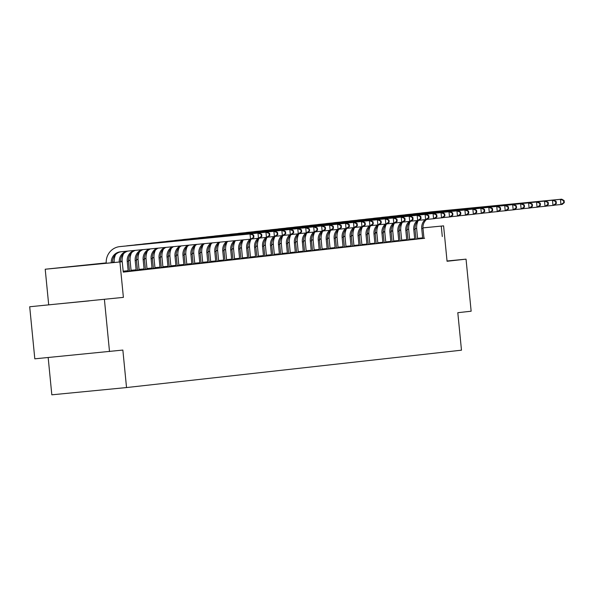 <?xml version="1.0" encoding="UTF-8"?>
<svg xmlns="http://www.w3.org/2000/svg" width="594" height="594" viewBox="0 0 594 594"><rect width="100%" height="100%" fill="white"/><g stroke="black" fill="none" stroke-linecap="round" stroke-linejoin="round"><path stroke-width="0.89" d="M89.182 300.883L57.187 304.009L89.182 300.883M422.965 227.866L443.592 225.861L447.059 261.263L466.045 259.147L471.146 311.211L457.803 312.696L461.479 350.185L126.529 387.555L122.854 350.066L34.808 358.821L29.7 306.756L123.389 297.379L119.914 261.976L45.211 269.231L106.215 262.89M109.511 351.559L104.41 299.495M466.045 259.147L447.037 260.996M123.389 297.379L29.7 306.756M48.678 304.64L45.211 269.231M367.241 233.301L368.852 233.123M48.166 357.521L51.819 394.817L126.529 387.555M410.105 221.681A15.696 15.214 -96.4 0 0 408.724 229.952L409.63 239.234L409.63 239.902L409.058 239.954L414.107 239.464L416.654 239.182L416.082 239.241L415.956 238.602L415.043 229.321A10.462 10.143 83.6 0 1 418.451 220.426M394.186 223.455A15.696 15.214 -96.4 0 0 392.805 231.727L393.711 241.008L393.711 241.676L393.139 241.736L398.188 241.246L400.735 240.956L400.163 241.016L400.037 240.377L399.123 231.096A10.462 10.143 83.6 0 1 402.532 222.208M377.791 243.443L384.823 242.731L384.244 242.79L384.118 242.152L383.204 232.87A10.462 10.143 83.6 0 1 386.612 223.983M362.347 227.012A15.696 15.214 -96.4 0 0 360.966 235.283L361.88 244.557L361.872 245.225L361.301 245.285L366.35 244.795L368.904 244.513L368.325 244.565L368.198 243.926L367.292 234.645A10.462 10.143 83.6 0 1 370.693 225.757M346.428 228.787A15.696 15.214 -96.4 0 0 345.047 237.058L345.96 246.339L345.96 247.007L345.381 247.059L352.405 246.339M330.509 230.561A15.696 15.214 -96.4 0 0 329.128 238.833L330.041 248.114L330.041 248.782L329.462 248.834L336.486 248.121M314.59 232.336A15.696 15.214 -96.4 0 0 313.209 240.607L314.122 249.888L314.122 250.557L313.55 250.616L318.592 250.126L321.146 249.836L320.574 249.896L320.441 249.257L319.535 239.976A10.462 10.143 83.6 0 1 322.936 231.088M298.671 234.118A15.696 15.214 -96.4 0 0 297.29 242.382L298.203 251.663L298.203 252.331L297.631 252.391L302.68 251.901L305.227 251.611L304.655 251.67L304.529 251.032L303.616 241.751A10.462 10.143 83.6 0 1 307.016 232.863M282.284 254.098L289.308 253.393L288.736 253.445L288.61 252.806L287.696 243.525A10.462 10.143 83.6 0 1 291.097 234.637M266.364 255.88L273.389 255.168L272.817 255.22L272.691 254.581L271.777 245.3A10.462 10.143 83.6 0 1 275.178 236.412M250.92 239.441A15.696 15.214 -96.4 0 0 249.539 247.713L250.445 256.994L250.445 257.662L249.874 257.714L256.898 256.994M235.001 241.216A15.696 15.214 -96.4 0 0 233.62 249.487L234.526 258.769L234.526 259.437L233.954 259.496L240.978 258.776M219.082 242.998A15.696 15.214 -96.4 0 0 217.701 251.262L218.607 260.543L218.607 261.212L218.035 261.271L223.084 260.781L225.638 260.491L225.059 260.551L224.933 259.912L224.027 250.631A10.462 10.143 83.6 0 1 227.866 241.364M203.163 244.773A15.696 15.214 -96.4 0 0 201.782 253.037L202.695 262.318L202.688 262.986L202.116 263.045L209.14 262.325M187.244 246.547A15.696 15.214 -96.4 0 0 185.863 254.819L186.776 264.1L186.776 264.768L186.197 264.82L191.246 264.33L193.8 264.048L193.221 264.1L193.095 263.461L192.189 254.18A10.462 10.143 83.6 0 1 196.755 244.386M170.857 266.535L177.881 265.822L177.309 265.874L177.175 265.236L176.27 255.962A10.462 10.143 83.6 0 1 181.274 245.894M155.405 250.096A15.696 15.214 -96.4 0 0 154.024 258.368L154.937 267.649L154.937 268.317L154.366 268.377L159.407 267.879L161.962 267.597L161.39 267.656L161.256 267.018L160.35 257.737A10.462 10.143 83.6 0 1 165.86 247.394M139.486 251.878A15.696 15.214 -96.4 0 0 138.105 260.142L139.018 269.424L139.018 270.092L138.447 270.151L145.471 269.431M123.233 271.859L130.123 271.154L129.551 271.206L129.425 270.567L128.512 261.286A10.462 10.143 83.6 0 1 135.432 250.349M409.63 239.716L408.078 239.887M401.67 240.607L400.118 240.778M393.711 241.491L392.159 241.661M385.751 242.382L384.199 242.552M377.791 243.265L376.24 243.443M369.832 244.156L368.28 244.327M361.872 245.047L360.32 245.218M353.92 245.931L352.361 246.102M345.96 246.822L344.401 246.993M338.001 247.705L336.442 247.884M330.041 248.596L328.482 248.767M322.082 249.487L320.522 249.658M314.122 250.371L312.563 250.542M306.162 251.262L304.603 251.433M298.203 252.146L296.644 252.324M290.243 253.037L288.684 253.207M282.284 253.92L280.732 254.098M274.324 254.811L272.772 254.982M266.364 255.702L264.813 255.873M258.405 256.586L256.853 256.764M250.445 257.477L248.893 257.648M242.486 258.36L240.934 258.538M234.526 259.251L232.974 259.422M226.566 260.142L225.015 260.313M218.607 261.026L217.055 261.204M210.647 261.917L209.095 262.088M202.688 262.8L201.136 262.979M194.735 263.691L193.176 263.862M186.776 264.582L185.217 264.753M178.816 265.466L177.257 265.644M170.857 266.357L169.297 266.528M162.897 267.241L161.338 267.419M154.937 268.132L153.378 268.302M146.978 269.023L145.419 269.193M139.018 269.906L137.459 270.084M131.059 270.797L129.499 270.968M106.222 263.038L90.236 264.827L122.238 261.716L123.255 272.126L424.034 238.305M417.589 238.929L416.052 239.085M131.526 252.762A15.696 15.214 -96.4 0 0 130.145 261.033L131.059 270.315L131.059 270.983L130.487 271.035L137.511 270.315M147.446 250.987A15.696 15.214 -96.4 0 0 146.065 259.259L146.978 268.54L146.978 269.208L146.406 269.26L153.43 268.54M163.365 249.213A15.696 15.214 -96.4 0 0 161.984 257.477L162.897 266.758L162.897 267.426L162.325 267.486L167.367 266.996L169.921 266.713L169.349 266.765L169.216 266.127L168.31 256.846A10.462 10.143 83.6 0 1 173.552 246.644M178.816 265.644L185.84 264.931L185.261 264.991L185.135 264.352L184.229 255.071A10.462 10.143 83.6 0 1 189.011 245.144M195.203 245.656A15.696 15.214 -96.4 0 0 193.822 253.928L194.735 263.209L194.735 263.877L194.156 263.936L199.205 263.439L201.76 263.157L201.18 263.216L201.054 262.578L200.148 253.296A10.462 10.143 83.6 0 1 204.522 243.637M211.122 243.882A15.696 15.214 -96.4 0 0 209.741 252.153L210.655 261.434L210.647 262.103L210.076 262.154L215.125 261.664L217.679 261.382L217.1 261.434L216.973 260.796L216.068 251.522A10.462 10.143 83.6 0 1 220.077 242.122M227.042 242.107A15.696 15.214 -96.4 0 0 225.661 250.378L226.566 259.66L226.566 260.328L225.995 260.38L231.044 259.89L233.598 259.608L233.019 259.66L232.893 259.021L231.979 249.74A10.462 10.143 83.6 0 1 235.669 240.607M242.961 240.332A15.696 15.214 -96.4 0 0 241.58 248.596L242.486 257.878L242.486 258.546L241.914 258.605L248.938 257.885M258.88 238.558A15.696 15.214 -96.4 0 0 257.499 246.822L258.405 256.103L258.405 256.771L257.833 256.831L262.882 256.341L265.429 256.051L264.857 256.111L264.731 255.472L263.818 246.191A10.462 10.143 83.6 0 1 267.226 237.303M274.324 254.989L281.348 254.277L280.776 254.336L280.65 253.697L279.737 244.416A10.462 10.143 83.6 0 1 283.138 235.528M290.711 235.001A15.696 15.214 -96.4 0 0 289.33 243.273L290.243 252.554L290.243 253.222L289.672 253.274L294.721 252.784L297.267 252.502L296.696 252.554L296.569 251.923L295.656 242.642A10.462 10.143 83.6 0 1 299.057 233.746M306.63 233.227A15.696 15.214 -96.4 0 0 305.249 241.498L306.162 250.779L306.162 251.448L305.591 251.5L310.632 251.01L313.187 250.727L312.615 250.779L312.489 250.141L311.575 240.86A10.462 10.143 83.6 0 1 314.976 231.972M322.549 231.452A15.696 15.214 -96.4 0 0 321.168 239.724L322.082 248.997L322.082 249.666L321.51 249.725L326.552 249.235L329.106 248.953L328.534 249.005L328.4 248.366L327.494 239.085A10.462 10.143 83.6 0 1 330.895 230.197M338.469 229.678A15.696 15.214 -96.4 0 0 337.088 237.942L338.001 247.223L338.001 247.891L337.422 247.95L344.446 247.23M354.388 227.896A15.696 15.214 -96.4 0 0 353.007 236.167L353.92 245.448L353.913 246.116L353.341 246.176L358.39 245.686L360.944 245.396L360.365 245.456L360.239 244.817L359.333 235.536A10.462 10.143 83.6 0 1 362.734 226.648M369.832 244.334L376.863 243.622L376.284 243.681L376.158 243.043L375.252 233.761A10.462 10.143 83.6 0 1 378.653 224.866M386.226 224.346A15.696 15.214 -96.4 0 0 384.845 232.618L385.751 241.899L385.751 242.567L385.179 242.619L390.228 242.129L392.783 241.847L392.203 241.899L392.077 241.261L391.164 231.979A10.462 10.143 83.6 0 1 394.572 223.092M402.145 222.572A15.696 15.214 -96.4 0 0 400.764 230.843L401.67 240.117L401.67 240.793L401.099 240.845L406.148 240.355L408.694 240.073L408.123 240.125L407.996 239.486L407.083 230.205A10.462 10.143 83.6 0 1 410.491 221.317M418.065 220.797A15.696 15.214 -96.4 0 0 416.684 229.061L417.589 238.343L417.589 239.011L417.018 239.07L422.067 238.58L424.613 238.291L424.042 238.35L423.916 237.711L423.002 228.43A10.462 10.143 83.6 0 1 426.41 219.542M122.238 261.716L119.914 261.976M443.592 225.861L422.965 227.896M442.292 236.531L441.268 226.121M408.672 229.299L407.039 229.477M400.712 230.182L399.079 230.368M392.753 231.073L391.119 231.252M384.793 231.957L383.16 232.143M376.834 232.848L375.2 233.034M368.874 233.739L367.241 233.917M360.914 234.623L359.281 234.808M352.955 235.514L351.321 235.692M344.995 236.397L343.362 236.583M337.036 237.288L335.41 237.474M329.076 238.179L327.45 238.357M321.116 239.063L319.49 239.248M313.157 239.954L311.531 240.132M305.197 240.837L303.571 241.023M297.245 241.728L295.612 241.914M289.285 242.619L287.652 242.798M281.326 243.503L279.692 243.689M273.366 244.394L271.733 244.572M265.407 245.277L263.773 245.463M257.447 246.168L255.814 246.347M249.487 247.059L247.854 247.238M241.528 247.943L239.894 248.129M233.568 248.834L231.935 249.012M225.609 249.718L223.975 249.903M217.649 250.609L216.016 250.787M209.689 251.5L208.056 251.678M201.73 252.383L200.096 252.569M193.77 253.274L192.137 253.452M185.811 254.158L184.185 254.343M177.851 255.049L176.225 255.227M169.891 255.94L168.265 256.118M161.932 256.823L160.306 257.009M153.972 257.714L152.346 257.893M146.02 258.598L144.387 258.784M138.06 259.489L136.427 259.667M130.101 260.38L128.467 260.558M122.141 261.263L120.508 261.449M114.182 262.154L112.548 262.333M416.639 228.512L414.998 228.675M375.2 232.506L376.811 232.351L375.2 232.544M383.16 231.734L384.778 231.578M391.119 230.962L392.738 230.799M399.079 230.19L400.705 230.027M407.039 229.41L408.672 229.254M414.998 228.638L416.632 228.482M392.738 230.836L391.119 230.992M384.778 231.608L383.16 231.764M368.852 233.16L367.241 233.316M112.541 262.184L114.174 261.999M120.5 261.293L122.134 261.115M128.46 260.402L130.093 260.224M136.42 259.519L138.046 259.333M144.379 258.628L146.005 258.449M152.339 257.744L153.965 257.558M160.298 256.853L161.924 256.675M168.258 255.962L169.884 255.784M176.218 255.078L177.844 254.893M184.177 254.187L185.803 254.009M192.137 253.304L193.763 253.118M200.096 252.413L201.722 252.235M208.056 251.522L209.682 251.344M216.016 250.638L217.642 250.453M223.975 249.747L225.601 249.569M231.935 248.864L233.561 248.678M239.894 247.973L241.52 247.795M247.854 247.082L249.48 246.904M255.814 246.198L257.44 246.013M263.773 245.307L265.399 245.129M271.725 244.424L273.359 244.238M279.685 243.533L281.318 243.354M287.644 242.642L289.278 242.463M295.604 241.758L297.23 241.572M303.564 240.867L305.19 240.689M311.523 239.983L313.149 239.798M319.483 239.092L321.109 238.914M327.442 238.201L329.069 238.023M335.402 237.318L337.028 237.132M343.362 236.427L344.988 236.249M351.321 235.543L352.947 235.358M359.281 234.652L360.907 234.474M367.241 233.761L368.867 233.583M375.2 232.878L376.826 232.692M383.16 231.987L384.786 231.809M391.119 231.103L392.745 230.918M111.286 262.778A10.462 10.143 83.6 0 1 120.396 251.811L250.527 239.167L250.015 233.962L119.884 246.607A15.696 15.214 -96.4 0 0 119.676 246.629A15.696 15.214 -96.4 0 0 106.237 263.268M112.563 262.652A10.462 10.143 83.6 0 1 121.072 251.745M253.89 237.251L251.804 239.026L250.527 239.167L253.89 237.251L253.69 235.165L253.178 235.224L253.378 237.303M253.178 235.224L250.015 233.962L251.292 233.813L121.161 246.465A15.696 15.214 -96.4 0 0 120.953 246.488A15.696 15.214 -96.4 0 0 120.738 246.51M251.292 233.813L253.69 235.165M119.253 262.006A10.462 10.143 83.6 0 1 126.878 251.18M120.53 261.88A10.462 10.143 83.6 0 1 128.044 251.069M261.85 236.36L261.642 234.281L261.137 234.333L261.338 236.419L261.85 236.36L259.764 238.135L258.487 238.276L257.974 233.071L127.844 245.716A15.696 15.214 -96.4 0 0 127.636 245.738A15.696 15.214 -96.4 0 0 126.18 245.975M251.93 238.914L258.487 238.276L261.338 236.419M261.137 234.333L257.974 233.071L259.251 232.93L129.121 245.574A15.696 15.214 -96.4 0 0 128.905 245.597A15.696 15.214 -96.4 0 0 128.698 245.619M115.615 254.536A15.696 15.214 -96.4 0 0 114.204 262.496M259.251 232.93L261.642 234.281M123.166 271.191L128.148 270.708L127.235 261.427A10.462 10.143 83.6 0 1 134.237 250.468M128.148 270.708L128.148 271.369M269.81 235.469L269.602 233.39L269.097 233.449L269.297 235.528L269.81 235.469L267.723 237.244L266.446 237.392L265.934 232.18L135.803 244.832A15.696 15.214 -96.4 0 0 135.595 244.854A15.696 15.214 -96.4 0 0 134.14 245.084M259.89 238.023L266.446 237.392L269.297 235.528M269.097 233.449L265.934 232.18L267.211 232.039L137.08 244.683A15.696 15.214 -96.4 0 0 136.865 244.706A15.696 15.214 -96.4 0 0 136.657 244.735M123.567 253.653A15.696 15.214 -96.4 0 0 122.171 261.724M267.211 232.039L269.602 233.39M137.511 270.329L136.472 260.402A10.462 10.143 83.6 0 1 142.954 249.621M131.059 270.315L136.108 269.825L135.194 260.543A10.462 10.143 83.6 0 1 141.743 249.74M136.108 269.825L136.108 270.485M277.769 234.585L277.561 232.499L277.056 232.558L277.257 234.637L277.769 234.585L275.675 236.36L274.406 236.501L273.893 231.296L143.763 243.941A15.696 15.214 -96.4 0 0 143.555 243.963A15.696 15.214 -96.4 0 0 142.1 244.201M267.849 237.14L274.406 236.501L277.257 234.637M277.056 232.558L273.893 231.296L275.171 231.155L145.04 243.8A15.696 15.214 -96.4 0 0 144.825 243.822A15.696 15.214 -96.4 0 0 144.617 243.844M275.171 231.155L277.561 232.499M145.471 269.438L144.431 259.511A10.462 10.143 83.6 0 1 150.549 248.879M139.018 269.424L144.067 268.933L143.154 259.652A10.462 10.143 83.6 0 1 149.324 248.997M144.067 268.933L144.067 269.594M285.729 233.694L285.521 231.615L285.016 231.667L285.217 233.754L285.729 233.694L283.635 235.469L282.365 235.61L281.853 230.405L151.722 243.05A15.696 15.214 -96.4 0 0 151.515 243.072A15.696 15.214 -96.4 0 0 150.059 243.31M275.809 236.249L282.365 235.61L285.217 233.754M285.016 231.667L281.853 230.405L283.13 230.264L152.992 242.909A15.696 15.214 -96.4 0 0 152.784 242.931A15.696 15.214 -96.4 0 0 152.576 242.961M283.13 230.264L285.521 231.615M153.43 268.547L152.391 258.62A10.462 10.143 83.6 0 1 158.182 248.136M146.978 268.54L152.027 268.043L151.114 258.769A10.462 10.143 83.6 0 1 156.957 248.255M152.027 268.043L152.027 268.703M293.688 232.811L293.481 230.724L292.976 230.784L293.176 232.863L293.688 232.811L291.595 234.585L290.325 234.727L289.813 229.522L159.682 242.166A15.696 15.214 -96.4 0 0 159.474 242.189A15.696 15.214 -96.4 0 0 158.019 242.426M283.769 235.365L290.325 234.727L293.176 232.863M292.976 230.784L289.813 229.522L291.09 229.373L160.952 242.025A15.696 15.214 -96.4 0 0 160.744 242.048A15.696 15.214 -96.4 0 0 160.536 242.07M291.09 229.373L293.481 230.724M154.937 267.649L159.986 267.159L159.073 257.878A10.462 10.143 83.6 0 1 164.627 247.512M159.986 267.159L159.986 267.82M301.648 231.92L301.44 229.841L300.928 229.893L301.136 231.979L301.648 231.92L299.554 233.694L298.285 233.836L297.772 228.631L167.642 241.275A15.696 15.214 -96.4 0 0 167.426 241.298A15.696 15.214 -96.4 0 0 165.978 241.535M291.728 234.474L298.285 233.836L301.136 231.979M300.928 229.893L297.772 228.631L299.049 228.49L168.911 241.134A15.696 15.214 -96.4 0 0 168.703 241.157A15.696 15.214 -96.4 0 0 168.496 241.179M299.049 228.49L301.44 229.841M162.897 266.758L167.946 266.268L167.033 256.987A10.462 10.143 83.6 0 1 172.319 246.762M167.946 266.268L167.946 266.929M309.608 231.029L309.4 228.95L308.887 229.009L309.095 231.088L309.608 231.029L307.514 232.803L306.244 232.952L305.732 227.74L175.601 240.392A15.696 15.214 -96.4 0 0 175.386 240.414A15.696 15.214 -96.4 0 0 173.938 240.644M299.688 233.583L306.244 232.952L309.095 231.088M308.887 229.009L305.732 227.74L307.009 227.599L176.871 240.243A15.696 15.214 -96.4 0 0 176.663 240.266A15.696 15.214 -96.4 0 0 176.455 240.295M307.009 227.599L309.4 228.95M170.857 266.543L170.857 265.874L175.906 265.384L174.992 256.103A10.462 10.143 83.6 0 1 180.034 246.013M175.906 265.384L175.906 266.045M171.324 248.322A15.696 15.214 -96.4 0 0 169.943 256.593L170.857 265.874M317.567 230.145L317.359 228.059L316.847 228.118L317.055 230.197L317.567 230.145L315.473 231.92L314.196 232.061L313.691 226.856L183.553 239.501A15.696 15.214 -96.4 0 0 183.346 239.523A15.696 15.214 -96.4 0 0 181.898 239.761M307.647 232.7L314.196 232.061L317.055 230.197M316.847 228.118L313.691 226.856L314.961 226.715L184.831 239.36A15.696 15.214 -96.4 0 0 184.623 239.382A15.696 15.214 -96.4 0 0 184.415 239.404M314.961 226.715L317.359 228.059M178.816 265.652L178.816 264.983L183.865 264.493L182.952 255.212A10.462 10.143 83.6 0 1 187.771 245.263M183.865 264.493L183.858 265.154M179.284 247.438A15.696 15.214 -96.4 0 0 177.903 255.702L178.816 264.983M325.527 229.254L325.319 227.175L324.807 227.227L325.015 229.314L325.527 229.254L323.433 231.029L322.156 231.17L321.651 225.965L191.513 238.61A15.696 15.214 -96.4 0 0 191.305 238.632A15.696 15.214 -96.4 0 0 189.857 238.87M315.6 231.809L322.156 231.17L325.015 229.314M324.807 227.227L321.651 225.965L322.921 225.824L192.79 238.469A15.696 15.214 -96.4 0 0 192.582 238.491A15.696 15.214 -96.4 0 0 192.374 238.521M322.921 225.824L325.319 227.175M186.776 264.1L191.817 263.602L190.912 254.329A10.462 10.143 83.6 0 1 195.515 244.513M191.817 263.602L191.817 264.263M333.479 228.371L333.279 226.284L332.766 226.344L332.974 228.423L333.479 228.371L331.393 230.145L330.116 230.286L329.611 225.081L199.473 237.726A15.696 15.214 -96.4 0 0 199.265 237.749A15.696 15.214 -96.4 0 0 197.817 237.986M323.559 230.925L330.116 230.286L332.974 228.423M332.766 226.344L329.611 225.081L330.88 224.933L200.75 237.585A15.696 15.214 -96.4 0 0 200.542 237.607A15.696 15.214 -96.4 0 0 200.334 237.63M330.88 224.933L333.279 226.284M194.735 263.209L199.777 262.719L198.871 253.438A10.462 10.143 83.6 0 1 203.274 243.755M199.777 262.719L199.777 263.38M341.439 227.48L341.238 225.401L340.726 225.453L340.934 227.539L341.439 227.48L339.352 229.254L338.075 229.395L337.57 224.19L207.432 236.835A15.696 15.214 -96.4 0 0 207.224 236.858A15.696 15.214 -96.4 0 0 205.776 237.095M331.519 230.034L338.075 229.395L340.934 227.539M340.726 225.453L337.57 224.19L338.84 224.049L208.709 236.694A15.696 15.214 -96.4 0 0 208.501 236.716A15.696 15.214 -96.4 0 0 208.294 236.739M338.84 224.049L341.238 225.401M209.147 262.333L208.108 252.405A10.462 10.143 83.6 0 1 212.296 242.879M202.695 262.318L207.737 261.828L206.831 252.547A10.462 10.143 83.6 0 1 211.048 242.998M207.737 261.828L207.737 262.489M349.398 226.589L349.198 224.51L348.685 224.569L348.893 226.648L349.398 226.589L347.312 228.363L346.035 228.512L345.522 223.299L215.392 235.952A15.696 15.214 -96.4 0 0 215.184 235.974A15.696 15.214 -96.4 0 0 213.736 236.204M339.478 229.143L346.035 228.512L348.893 226.648M348.685 224.569L345.522 223.299L346.799 223.158L216.669 235.803A15.696 15.214 -96.4 0 0 216.461 235.825A15.696 15.214 -96.4 0 0 216.253 235.855M346.799 223.158L349.198 224.51M210.655 261.434L215.696 260.944L214.79 251.663A10.462 10.143 83.6 0 1 218.83 242.248M215.696 260.944L215.696 261.605M357.358 225.705L357.157 223.619L356.645 223.678L356.853 225.757L357.358 225.705L355.271 227.48L353.994 227.621L353.482 222.416L223.351 235.061A15.696 15.214 -96.4 0 0 223.144 235.083A15.696 15.214 -96.4 0 0 221.696 235.321M347.438 228.259L353.994 227.621L356.853 225.757M356.645 223.678L353.482 222.416L354.759 222.275L224.629 234.92A15.696 15.214 -96.4 0 0 224.421 234.942A15.696 15.214 -96.4 0 0 224.213 234.964M354.759 222.275L357.157 223.619M218.607 260.543L223.656 260.053L222.75 250.772A10.462 10.143 83.6 0 1 226.618 241.491M223.656 260.053L223.656 260.714M365.317 224.814L365.117 222.735L364.605 222.787L364.813 224.874L365.317 224.814L363.231 226.589L361.954 226.73L361.442 221.525L231.311 234.17A15.696 15.214 -96.4 0 0 231.103 234.192A15.696 15.214 -96.4 0 0 229.655 234.43M355.398 227.368L361.954 226.73L364.813 224.874M364.605 222.787L361.442 221.525L362.719 221.384L232.588 234.029A15.696 15.214 -96.4 0 0 232.38 234.051A15.696 15.214 -96.4 0 0 232.172 234.081M362.719 221.384L365.117 222.735M226.566 259.66L231.615 259.162L230.71 249.888A10.462 10.143 83.6 0 1 234.422 240.733M231.615 259.162L231.615 259.823M373.277 223.931L373.077 221.844L372.564 221.904L372.772 223.983L373.277 223.931L371.191 225.705L369.913 225.846L369.401 220.641L239.271 233.286A15.696 15.214 -96.4 0 0 239.063 233.308A15.696 15.214 -96.4 0 0 237.607 233.546M363.357 226.485L369.913 225.846L372.772 223.983M372.564 221.904L369.401 220.641L370.678 220.493L240.548 233.145A15.696 15.214 -96.4 0 0 240.34 233.167A15.696 15.214 -96.4 0 0 240.132 233.19M370.678 220.493L373.077 221.844M240.978 258.784L239.939 248.856A10.462 10.143 83.6 0 1 243.473 239.85M234.526 258.769L239.575 258.279L238.669 248.997A10.462 10.143 83.6 0 1 242.226 239.969M239.575 258.279L239.575 258.939M381.237 223.04L381.036 220.961L380.524 221.013L380.724 223.099L381.237 223.04L379.15 224.814L377.873 224.955L377.361 219.75L247.23 232.395A15.696 15.214 -96.4 0 0 247.022 232.417A15.696 15.214 -96.4 0 0 245.567 232.655M371.317 225.594L377.873 224.955L380.724 223.099M380.524 221.013L377.361 219.75L378.638 219.609L248.507 232.254A15.696 15.214 -96.4 0 0 248.299 232.276A15.696 15.214 -96.4 0 0 248.092 232.299M378.638 219.609L381.036 220.961M248.938 257.893L247.898 247.965A10.462 10.143 83.6 0 1 251.307 239.078M242.486 257.878L247.535 257.388L246.629 248.106A10.462 10.143 83.6 0 1 250.037 239.211M247.535 257.388L247.535 258.048M389.196 222.149L388.996 220.07L388.483 220.129L388.684 222.208L389.196 222.149L387.11 223.923L385.833 224.072L385.32 218.859L255.19 231.512A15.696 15.214 -96.4 0 0 254.982 231.534A15.696 15.214 -96.4 0 0 253.527 231.764M379.276 224.703L385.833 224.072L388.684 222.208M388.483 220.129L385.32 218.859L386.597 218.718L256.467 231.363A15.696 15.214 -96.4 0 0 256.259 231.385A15.696 15.214 -96.4 0 0 256.051 231.415M386.597 218.718L388.996 220.07M256.898 257.009L255.858 247.082A10.462 10.143 83.6 0 1 259.266 238.187M250.445 256.994L255.494 256.504L254.588 247.223A10.462 10.143 83.6 0 1 257.996 238.328M255.494 256.504L255.494 257.165M397.156 221.265L396.955 219.179L396.443 219.238L396.644 221.317L397.156 221.265L395.069 223.04L393.792 223.181L393.28 217.976L263.149 230.621A15.696 15.214 -96.4 0 0 262.942 230.643A15.696 15.214 -96.4 0 0 261.486 230.88M387.236 223.819L393.792 223.181L396.644 221.317M396.443 219.238L393.28 217.976L394.557 217.835L264.427 230.479A15.696 15.214 -96.4 0 0 264.219 230.502A15.696 15.214 -96.4 0 0 264.011 230.524M394.557 217.835L396.955 219.179M258.405 256.103L263.454 255.613L262.541 246.332A10.462 10.143 83.6 0 1 265.956 237.437M263.454 255.613L263.454 256.274M405.115 220.374L404.915 218.295L404.403 218.347L404.603 220.433L405.115 220.374L403.029 222.149L401.752 222.29L401.24 217.085L271.109 229.73A15.696 15.214 -96.4 0 0 270.901 229.752A15.696 15.214 -96.4 0 0 269.446 229.989M395.196 222.928L401.752 222.29L404.603 220.433M404.403 218.347L401.24 217.085L402.517 216.944L272.386 229.588A15.696 15.214 -96.4 0 0 272.178 229.611A15.696 15.214 -96.4 0 0 271.97 229.64M402.517 216.944L404.915 218.295M266.364 255.888L266.364 255.22L271.413 254.722L270.5 245.448A10.462 10.143 83.6 0 1 273.916 236.546M271.413 254.722L271.413 255.383M266.84 237.667A15.696 15.214 -96.4 0 0 265.459 245.938L266.364 255.22M413.075 219.49L412.867 217.404L412.362 217.463L412.563 219.542L413.075 219.49L410.989 221.265L409.712 221.406L409.199 216.201L279.069 228.846A15.696 15.214 -96.4 0 0 278.861 228.868A15.696 15.214 -96.4 0 0 277.405 229.106M403.155 222.045L409.712 221.406L412.563 219.542M412.362 217.463L409.199 216.201L410.476 216.053L280.346 228.705A15.696 15.214 -96.4 0 0 280.138 228.727A15.696 15.214 -96.4 0 0 279.923 228.749M410.476 216.053L412.867 217.404M274.324 254.997L274.324 254.329L279.373 253.838L278.46 244.557A10.462 10.143 83.6 0 1 281.875 235.662M279.373 253.838L279.373 254.499M274.799 236.776A15.696 15.214 -96.4 0 0 273.418 245.047L274.324 254.329M421.035 218.599L420.827 216.52L420.322 216.572L420.522 218.659L421.035 218.599L418.948 220.374L417.671 220.515L417.159 215.31L287.028 227.955A15.696 15.214 -96.4 0 0 286.82 227.977A15.696 15.214 -96.4 0 0 285.365 228.215M411.115 221.154L417.671 220.515L420.522 218.659M420.322 216.572L417.159 215.31L418.436 215.169L288.305 227.814A15.696 15.214 -96.4 0 0 288.09 227.836A15.696 15.214 -96.4 0 0 287.882 227.858M418.436 215.169L420.827 216.52M282.284 254.106L282.284 253.438L287.333 252.947L286.419 243.666A10.462 10.143 83.6 0 1 289.835 234.771M287.333 252.947L287.333 253.608M282.751 235.892A15.696 15.214 -96.4 0 0 281.37 244.156L282.284 253.438M428.994 217.708L428.786 215.629L428.281 215.689L428.482 217.768L428.994 217.708L426.908 219.483L425.631 219.632L425.118 214.419L294.988 227.071A15.696 15.214 -96.4 0 0 294.78 227.094A15.696 15.214 -96.4 0 0 293.325 227.324M419.074 220.263L425.631 219.632L428.482 217.768M428.281 215.689L425.118 214.419L426.395 214.278L296.265 226.93A15.696 15.214 -96.4 0 0 296.05 226.945A15.696 15.214 -96.4 0 0 295.842 226.975M426.395 214.278L428.786 215.629M290.243 252.554L295.292 252.064L294.379 242.783A10.462 10.143 83.6 0 1 297.794 233.888M295.292 252.064L295.292 252.725M436.954 216.825L436.746 214.738L436.241 214.798L436.442 216.877L436.954 216.825L434.86 218.599L433.59 218.741L433.078 213.536L302.947 226.18A15.696 15.214 -96.4 0 0 302.74 226.203A15.696 15.214 -96.4 0 0 301.284 226.44M427.034 219.379L433.59 218.741L436.442 216.877M436.241 214.798L433.078 213.536L434.355 213.394L304.217 226.039A15.696 15.214 -96.4 0 0 304.009 226.062A15.696 15.214 -96.4 0 0 303.801 226.084M434.355 213.394L436.746 214.738M298.203 251.663L303.252 251.173L302.339 241.892A10.462 10.143 83.6 0 1 305.754 232.997M303.252 251.173L303.252 251.834M444.913 215.934L444.706 213.855L444.201 213.907L444.401 215.993L444.913 215.934L442.82 217.708L441.55 217.85L441.038 212.645L310.907 225.289A15.696 15.214 -96.4 0 0 310.699 225.312A15.696 15.214 -96.4 0 0 309.244 225.549M434.994 218.488L441.55 217.85L444.401 215.993M444.201 213.907L441.038 212.645L442.315 212.504L312.177 225.148A15.696 15.214 -96.4 0 0 311.969 225.171A15.696 15.214 -96.4 0 0 311.761 225.2M442.315 212.504L444.706 213.855M306.162 250.779L311.211 250.282L310.298 241.008A10.462 10.143 83.6 0 1 313.714 232.106M311.211 250.282L311.211 250.943M452.873 215.05L452.665 212.964L452.16 213.023L452.361 215.102L452.873 215.05L450.779 216.825L449.51 216.966L448.997 211.761L318.867 224.406A15.696 15.214 -96.4 0 0 318.651 224.428A15.696 15.214 -96.4 0 0 317.203 224.666M442.953 217.604L449.51 216.966L452.361 215.102M452.16 213.023L448.997 211.761L450.274 211.613L320.136 224.265A15.696 15.214 -96.4 0 0 319.928 224.287A15.696 15.214 -96.4 0 0 319.721 224.309M450.274 211.613L452.665 212.964M314.122 249.888L319.171 249.398L318.258 240.117A10.462 10.143 83.6 0 1 321.673 231.222M319.171 249.398L319.171 250.059M460.833 214.159L460.625 212.08L460.112 212.132L460.32 214.219L460.833 214.159L458.739 215.934L457.469 216.075L456.957 210.87L326.826 223.515A15.696 15.214 -96.4 0 0 326.611 223.537A15.696 15.214 -96.4 0 0 325.163 223.775M450.913 216.713L457.469 216.075L460.32 214.219M460.112 212.132L456.957 210.87L458.234 210.729L328.096 223.374A15.696 15.214 -96.4 0 0 327.888 223.396A15.696 15.214 -96.4 0 0 327.68 223.418M458.234 210.729L460.625 212.08M322.082 248.997L327.131 248.507L326.217 239.226A10.462 10.143 83.6 0 1 329.633 230.331M327.131 248.507L327.131 249.168M468.792 213.268L468.584 211.189L468.072 211.249L468.28 213.328L468.792 213.268L466.698 215.043L465.421 215.191L464.916 209.979L334.778 222.631A15.696 15.214 -96.4 0 0 334.571 222.653A15.696 15.214 -96.4 0 0 333.123 222.884M458.872 215.822L465.421 215.191L468.28 213.328M468.072 211.249L464.916 209.979L466.193 209.838L336.056 222.49A15.696 15.214 -96.4 0 0 335.848 222.505A15.696 15.214 -96.4 0 0 335.64 222.535M466.193 209.838L468.584 211.189M336.494 248.129L335.454 238.201A10.462 10.143 83.6 0 1 338.855 229.306M330.041 248.114L335.09 247.624L334.177 238.343A10.462 10.143 83.6 0 1 337.585 229.447M335.09 247.624L335.083 248.285M476.752 212.385L476.544 210.298L476.032 210.358L476.24 212.444L476.752 212.385L474.658 214.159L473.381 214.3L472.876 209.095L342.738 221.74A15.696 15.214 -96.4 0 0 342.53 221.762A15.696 15.214 -96.4 0 0 341.082 222M466.825 214.939L473.381 214.3L476.24 212.444M476.032 210.358L472.876 209.095L474.146 208.954L344.015 221.599A15.696 15.214 -96.4 0 0 343.807 221.621A15.696 15.214 -96.4 0 0 343.599 221.644M474.146 208.954L476.544 210.298M344.453 247.238L343.414 237.31A10.462 10.143 83.6 0 1 346.814 228.423M338.001 247.223L343.05 246.733L342.137 237.452A10.462 10.143 83.6 0 1 345.545 228.556M343.05 246.733L343.042 247.394M484.711 211.494L484.504 209.415L483.991 209.467L484.199 211.553L484.711 211.494L482.618 213.268L481.34 213.409L480.836 208.204L350.698 220.849A15.696 15.214 -96.4 0 0 350.49 220.871A15.696 15.214 -96.4 0 0 349.042 221.109M474.784 214.048L481.34 213.409L484.199 211.553M483.991 209.467L480.836 208.204L482.105 208.063L351.975 220.708A15.696 15.214 -96.4 0 0 351.767 220.73A15.696 15.214 -96.4 0 0 351.559 220.76M482.105 208.063L484.504 209.415M352.413 246.347L351.373 236.419A10.462 10.143 83.6 0 1 354.774 227.532M345.96 246.339L351.002 245.849L350.096 236.568A10.462 10.143 83.6 0 1 353.504 227.665M351.002 245.849L351.002 246.51M492.664 210.61L492.463 208.524L491.951 208.583L492.159 210.662L492.664 210.61L490.577 212.385L489.3 212.526L488.795 207.321L358.657 219.966A15.696 15.214 -96.4 0 0 358.449 219.988A15.696 15.214 -96.4 0 0 357.001 220.226M482.744 213.164L489.3 212.526L492.159 210.662M491.951 208.583L488.795 207.321L490.065 207.172L359.934 219.825A15.696 15.214 -96.4 0 0 359.726 219.847A15.696 15.214 -96.4 0 0 359.519 219.869M490.065 207.172L492.463 208.524M353.92 245.448L358.962 244.958L358.056 235.677A10.462 10.143 83.6 0 1 361.464 226.782M358.962 244.958L358.962 245.619M500.623 209.719L500.423 207.64L499.91 207.692L500.118 209.779L500.623 209.719L498.537 211.494L497.26 211.635L496.755 206.43L366.617 219.075A15.696 15.214 -96.4 0 0 366.409 219.097A15.696 15.214 -96.4 0 0 364.961 219.334M490.703 212.273L497.26 211.635L500.118 209.779M499.91 207.692L496.755 206.43L498.024 206.289L367.894 218.934A15.696 15.214 -96.4 0 0 367.686 218.956A15.696 15.214 -96.4 0 0 367.478 218.978M498.024 206.289L500.423 207.64M361.88 244.557L366.921 244.067L366.015 234.786A10.462 10.143 83.6 0 1 369.423 225.891M366.921 244.067L366.921 244.728M508.583 208.828L508.382 206.749L507.87 206.809L508.078 208.888L508.583 208.828L506.496 210.603L505.219 210.751L504.707 205.539L374.576 218.191A15.696 15.214 -96.4 0 0 374.369 218.213A15.696 15.214 -96.4 0 0 372.921 218.444M498.663 211.382L505.219 210.751L508.078 208.888M507.87 206.809L504.707 205.539L505.984 205.398L375.853 218.05A15.696 15.214 -96.4 0 0 375.646 218.065A15.696 15.214 -96.4 0 0 375.438 218.095M505.984 205.398L508.382 206.749M369.832 244.342L369.832 243.674L374.881 243.184L373.975 233.902A10.462 10.143 83.6 0 1 377.383 225.007M374.881 243.184L374.881 243.844M370.307 226.121A15.696 15.214 -96.4 0 0 368.926 234.392L369.832 243.674M516.542 207.945L516.342 205.858L515.83 205.918L516.038 208.004L516.542 207.945L514.456 209.719L513.179 209.86L512.667 204.655L382.536 217.3A15.696 15.214 -96.4 0 0 382.328 217.322A15.696 15.214 -96.4 0 0 380.88 217.56M506.623 210.499L513.179 209.86L516.038 208.004M515.83 205.918L512.667 204.655L513.944 204.514L383.813 217.159A15.696 15.214 -96.4 0 0 383.605 217.181A15.696 15.214 -96.4 0 0 383.397 217.204M513.944 204.514L516.342 205.858M377.791 243.451L377.791 242.783L382.84 242.293L381.935 233.011A10.462 10.143 83.6 0 1 385.343 224.116M382.84 242.293L382.84 242.953M378.267 225.237A15.696 15.214 -96.4 0 0 376.886 233.501L377.791 242.783M524.502 207.054L524.302 204.975L523.789 205.027L523.997 207.113L524.502 207.054L522.416 208.828L521.138 208.969L520.626 203.764L390.496 216.409A15.696 15.214 -96.4 0 0 390.288 216.431A15.696 15.214 -96.4 0 0 388.84 216.669M514.582 209.608L521.138 208.969L523.997 207.113M523.789 205.027L520.626 203.764L521.903 203.623L391.773 216.268A15.696 15.214 -96.4 0 0 391.565 216.29A15.696 15.214 -96.4 0 0 391.357 216.32M521.903 203.623L524.302 204.975M385.751 241.899L390.8 241.409L389.894 232.128A10.462 10.143 83.6 0 1 393.302 223.225M390.8 241.409L390.8 242.07M532.462 206.17L532.261 204.084L531.749 204.143L531.949 206.222L532.462 206.17L530.375 207.945L529.098 208.086L528.586 202.881L398.455 215.525A15.696 15.214 -96.4 0 0 398.247 215.548A15.696 15.214 -96.4 0 0 396.792 215.785M522.542 208.724L529.098 208.086L531.949 206.222M531.749 204.143L528.586 202.881L529.863 202.732L399.732 215.384A15.696 15.214 -96.4 0 0 399.524 215.407A15.696 15.214 -96.4 0 0 399.317 215.429M529.863 202.732L532.261 204.084M393.711 241.008L398.76 240.518L397.854 231.237A10.462 10.143 83.6 0 1 401.262 222.342M398.76 240.518L398.76 241.179M540.421 205.279L540.221 203.2L539.708 203.252L539.909 205.338L540.421 205.279L538.335 207.054L537.058 207.195L536.545 201.99L406.415 214.634A15.696 15.214 -96.4 0 0 406.207 214.657A15.696 15.214 -96.4 0 0 404.752 214.894M530.501 207.833L537.058 207.195L539.909 205.338M539.708 203.252L536.545 201.99L537.822 201.849L407.692 214.493A15.696 15.214 -96.4 0 0 407.484 214.516A15.696 15.214 -96.4 0 0 407.276 214.538M537.822 201.849L540.221 203.2M401.67 240.117L406.719 239.627L405.813 230.346A10.462 10.143 83.6 0 1 409.221 221.451M406.719 239.627L406.719 240.288M548.381 204.388L548.18 202.309L547.668 202.368L547.868 204.447L548.381 204.388L546.294 206.163L545.017 206.311L544.505 201.099L414.374 213.751A15.696 15.214 -96.4 0 0 414.166 213.773A15.696 15.214 -96.4 0 0 412.711 214.003M538.461 206.942L545.017 206.311L547.868 204.447M547.668 202.368L544.505 201.099L545.782 200.958L415.651 213.61A15.696 15.214 -96.4 0 0 415.444 213.625A15.696 15.214 -96.4 0 0 415.236 213.654M545.782 200.958L548.18 202.309M409.63 239.234L414.679 238.743L413.773 229.462A10.462 10.143 83.6 0 1 417.181 220.567M414.679 238.743L414.679 239.404M556.34 203.504L556.14 201.418L555.628 201.477L555.828 203.564L556.34 203.504L554.254 205.279L552.977 205.42L552.465 200.215L422.334 212.86A15.696 15.214 -96.4 0 0 422.126 212.882A15.696 15.214 -96.4 0 0 420.671 213.12M546.421 206.059L552.977 205.42L555.828 203.564M555.628 201.477L552.465 200.215L553.742 200.074L423.611 212.719A15.696 15.214 -96.4 0 0 423.403 212.741A15.696 15.214 -96.4 0 0 423.195 212.763M553.742 200.074L556.14 201.418M417.589 238.343L422.638 237.852L421.725 228.571A10.462 10.143 83.6 0 1 425.141 219.676M422.638 237.852L422.638 238.513M564.3 202.613L564.092 200.534L563.587 200.586L563.788 202.673L564.3 202.613L562.214 204.388L560.936 204.529L560.424 199.324L430.294 211.976A15.696 15.214 -96.4 0 0 430.086 211.991A15.696 15.214 -96.4 0 0 428.63 212.229M554.38 205.168L560.936 204.529L563.788 202.673M563.587 200.586L560.424 199.324L561.701 199.183L431.571 211.828A15.696 15.214 -96.4 0 0 431.363 211.85A15.696 15.214 -96.4 0 0 431.147 211.88M561.701 199.183L564.092 200.534M119.884 246.607L121.161 246.465M127.844 245.716L129.121 245.574M127.235 261.427L128.512 261.286M135.803 244.832L137.08 244.683M135.194 260.543L136.472 260.402M143.763 243.941L145.04 243.8M143.154 259.652L144.431 259.511M151.722 243.05L152.992 242.909M151.114 258.769L152.391 258.62M159.682 242.166L160.952 242.025M159.073 257.878L160.35 257.737M167.642 241.275L168.911 241.134M167.033 256.987L168.31 256.846M175.601 240.392L176.871 240.243M174.992 256.103L176.27 255.962M183.553 239.501L184.831 239.36M182.952 255.212L184.229 255.071M191.513 238.61L192.79 238.469M190.912 254.329L192.189 254.18M199.473 237.726L200.75 237.585M198.871 253.438L200.148 253.296M207.432 236.835L208.709 236.694M206.831 252.547L208.108 252.405M215.392 235.952L216.669 235.803M214.79 251.663L216.068 251.522M223.351 235.061L224.629 234.92M222.75 250.772L224.027 250.631M231.311 234.17L232.588 234.029M230.71 249.888L231.979 249.74M239.271 233.286L240.548 233.145M238.669 248.997L239.939 248.856M247.23 232.395L248.507 232.254M246.629 248.106L247.898 247.965M255.19 231.512L256.467 231.363M254.588 247.223L255.858 247.082M263.149 230.621L264.427 230.479M262.541 246.332L263.818 246.191M271.109 229.73L272.386 229.588M270.5 245.448L271.777 245.3M279.069 228.846L280.346 228.705M278.46 244.557L279.737 244.416M287.028 227.955L288.305 227.814M286.419 243.666L287.696 243.525M294.988 227.071L296.265 226.93M294.379 242.783L295.656 242.642M302.947 226.18L304.217 226.039M302.339 241.892L303.616 241.751M310.907 225.289L312.177 225.148M310.298 241.008L311.575 240.86M318.867 224.406L320.136 224.265M318.258 240.117L319.535 239.976M326.826 223.515L328.096 223.374M326.217 239.226L327.494 239.085M334.778 222.631L336.056 222.49M334.177 238.343L335.454 238.201M342.738 221.74L344.015 221.599M342.137 237.452L343.414 237.31M350.698 220.849L351.975 220.708M350.096 236.568L351.373 236.419M358.657 219.966L359.934 219.825M358.056 235.677L359.333 235.536M366.617 219.075L367.894 218.934M366.015 234.786L367.292 234.645M374.576 218.191L375.853 218.05M373.975 233.902L375.252 233.761M382.536 217.3L383.813 217.159M381.935 233.011L383.204 232.87M390.496 216.409L391.773 216.268M389.894 232.128L391.164 231.979M398.455 215.525L399.732 215.384M397.854 231.237L399.123 231.096M406.415 214.634L407.692 214.493M405.813 230.346L407.083 230.205M414.374 213.751L415.651 213.61M413.773 229.462L415.043 229.321M422.334 212.86L423.611 212.719M421.725 228.571L423.002 228.43M430.294 211.976L431.571 211.828M119.676 246.629L120.953 246.488M127.636 245.738L128.905 245.597M135.595 244.854L136.865 244.706M143.555 243.963L144.825 243.822M151.515 243.072L152.784 242.931M159.474 242.189L160.744 242.048M167.426 241.298L168.703 241.157M175.386 240.414L176.663 240.266M183.346 239.523L184.623 239.382M191.305 238.632L192.582 238.491M199.265 237.749L200.542 237.607M207.224 236.858L208.501 236.716M215.184 235.974L216.461 235.825M223.144 235.083L224.421 234.942M231.103 234.192L232.38 234.051M239.063 233.308L240.34 233.167M247.022 232.417L248.299 232.276M254.982 231.534L256.259 231.385M262.942 230.643L264.219 230.502M270.901 229.752L272.178 229.611M278.861 228.868L280.138 228.727M286.82 227.977L288.09 227.836M294.78 227.094L296.05 226.945M302.74 226.203L304.009 226.062M310.699 225.312L311.969 225.171M318.651 224.428L319.928 224.287M326.611 223.537L327.888 223.396M334.571 222.653L335.848 222.505M342.53 221.762L343.807 221.621M350.49 220.871L351.767 220.73M358.449 219.988L359.726 219.847M366.409 219.097L367.686 218.956M374.369 218.213L375.646 218.065M382.328 217.322L383.605 217.181M390.288 216.431L391.565 216.29M398.247 215.548L399.524 215.407M406.207 214.657L407.484 214.516M414.166 213.773L415.444 213.625M422.126 212.882L423.403 212.741M430.086 211.991L431.363 211.85"/></g></svg>
